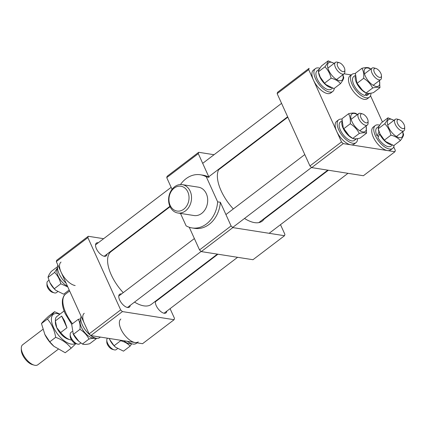 <?xml version="1.0" encoding="UTF-8"?>
<svg xmlns="http://www.w3.org/2000/svg" width="426" height="426" viewBox="0 0 426 426"><rect width="100%" height="100%" fill="white"/><g stroke="black" fill="none" stroke-linecap="round" stroke-linejoin="round"><path stroke-width="0.64" d="M170.075 206.711L111.09 251.574A33.191 15.528 52.7 0 0 111.261 274.861A33.191 15.528 52.7 0 0 123.242 292.657M134.52 302.109A33.191 15.528 52.7 0 0 151.273 304.409L217.382 254.125M308.701 69.651L277.156 93.645L277.55 92.309L309.095 68.314L308.701 69.651L341.498 141.943L343.255 143.621L311.71 167.615L363.389 175.736L394.934 151.741L395.328 150.405L393.746 146.911M311.71 167.615L309.947 165.938L341.498 141.943M277.156 93.645L309.947 165.938M343.255 143.621L394.934 151.741M382.452 122.022L370.513 95.706M351.248 74.939L344.117 73.815M166.816 311.134A8.073 3.775 -127.3 0 1 165.986 312.897A8.073 3.775 -127.3 0 1 156.251 305.714A8.073 3.775 -127.3 0 1 155.479 301.209M157.524 299.654A8.073 3.775 -127.3 0 1 158.131 299.712M106.985 254.173A8.073 3.775 -127.3 0 1 106.149 255.935A8.073 3.775 -127.3 0 1 96.42 248.752A8.073 3.775 -127.3 0 1 96.377 243.086A8.073 3.775 -127.3 0 1 98.294 242.751M130.212 305.383A8.073 3.775 -127.3 0 1 129.376 307.146A8.073 3.775 -127.3 0 1 119.647 299.957A8.073 3.775 -127.3 0 1 119.605 294.297A8.073 3.775 -127.3 0 1 121.527 293.961M103.63 238.693L88.262 236.276L87.868 237.612L120.659 309.91L122.422 311.587L174.101 319.708L174.49 318.371L170.086 308.653M164.005 295.245L163.829 294.856M123.849 241.872L123.279 241.782M122.422 311.587L90.871 335.582L142.55 343.702L174.101 319.708M90.871 335.582L89.114 333.904L120.659 309.91M87.868 237.612L56.317 261.607L89.114 333.904M56.317 261.607L56.711 260.27L88.262 236.276M34.197 365.141L32.371 364.619A10.762 5.037 -127.3 0 1 22.503 354.72A10.762 5.037 -127.3 0 1 21.311 350.081L21.3 348.18A12.556 5.879 52.7 0 0 22.69 353.591A12.556 5.879 52.7 0 0 34.197 365.141A12.556 5.879 52.7 0 0 37.829 364.773L58.096 349.357M42.856 329.394L22.626 344.783A12.556 5.879 52.7 0 0 21.3 348.18M64.102 310.98L56.871 316.481A14.351 6.715 52.7 0 0 55.359 320.363A14.351 6.715 52.7 0 0 55.375 320.885L61.685 316.087L64.518 320.789L66.978 327.754L60.668 332.552A14.351 6.715 52.7 0 0 70.098 339.746A14.351 6.715 52.7 0 0 71.568 340.012M66.978 327.754L61.685 316.087M55.375 320.885L56.759 327.679L60.668 332.552M70.098 339.746L68.272 339.224A12.556 5.879 -127.3 0 1 56.759 327.679A12.556 5.879 -127.3 0 1 55.369 322.264L55.359 320.363M355.332 73.725A14.351 6.715 52.7 0 0 352.036 74.337L350.018 75.876A14.351 6.715 52.7 0 0 350.092 85.945A14.351 6.715 52.7 0 0 367.393 98.72L369.411 97.187A14.351 6.715 52.7 0 0 370.924 93.182M352.036 74.337A14.351 6.715 52.7 0 0 352.11 84.407A14.351 6.715 52.7 0 0 369.411 97.187M369.582 93.353A11.555 5.405 52.7 0 1 367.771 93.448L366.349 95.493A11.555 5.405 52.7 0 0 367.718 94.961L369.869 93.321M355.252 75.407L353.729 76.568A11.555 5.405 52.7 0 0 353.788 84.673A11.555 5.405 52.7 0 0 365.125 95.461L366.387 93.07M355.263 76.51A11.555 5.405 52.7 0 0 356.44 82.66A11.555 5.405 52.7 0 0 365.961 92.895M366.349 95.493L365.796 94.274M379.396 80.573A10.985 5.144 -127.3 0 1 375.737 86.366A10.985 5.144 -127.3 0 1 366.003 77.473A10.985 5.144 -127.3 0 1 364.624 69.262A10.985 5.144 -127.3 0 1 370.711 69.15M379.96 87.676L373.394 92.676C369.992 93.512 367.563 93.614 366.099 92.985L362.553 90.333L357.089 83.294L363.655 78.293C367.617 80.786 370.62 84.018 372.67 87.99C376.057 87.154 378.485 87.048 379.96 87.676L379.459 80.525M362.553 90.333L362.27 90.088A10.985 5.144 -127.3 0 1 357.425 84.002A10.985 5.144 -127.3 0 1 356.967 83.113L355.364 73.288L361.935 68.293C363.469 70.886 364.044 74.22 363.655 78.293M370.812 69.071L369.225 67.984C367.75 67.356 365.316 67.457 361.935 68.293M366.099 92.985L372.67 87.99M357.089 83.294L356.642 82.442M75.221 343.372A18.164 8.499 -127.3 0 1 58.314 335.001A18.164 8.499 -127.3 0 1 51.413 318.531A18.164 8.499 -127.3 0 1 59.757 314.281M71.126 348.228L65.205 352.733L53.948 346.327L49.757 341.828L55.678 337.323C62.366 339.767 67.516 343.404 71.126 348.228L75.929 343.612M53.948 346.327L53.644 346.061A18.164 8.499 -127.3 0 1 49.48 341.721A18.164 8.499 -127.3 0 1 44.874 334.532L41.476 323.563C42.302 322.301 44.687 319.851 48.639 316.209L54.555 311.71C53.719 312.982 51.328 315.437 47.392 319.063C51.706 323.952 54.464 330.038 55.678 337.323M41.476 323.563L47.392 319.063M59.97 314.122L54.555 311.71M49.757 341.828L44.751 334.282M330.288 62.191A10.985 5.144 -127.3 0 1 334.101 63.399A10.985 5.144 -127.3 0 0 330.288 62.191A10.985 5.144 -127.3 0 0 329.399 71.722A10.985 5.144 -127.3 0 0 340.406 80.748A10.985 5.144 -127.3 0 1 329.399 71.722A10.985 5.144 -127.3 0 1 330.288 62.191M342.792 74.822A10.985 5.144 -127.3 0 1 340.406 80.748A10.985 5.144 -127.3 0 0 342.792 74.822M340.539 83.602C342.573 80.892 343.644 78.906 343.755 77.649L342.877 74.758L343.755 77.649C343.644 78.906 342.573 80.892 340.539 83.602L333.973 88.603L326.066 84.689L324.559 83.182L320.235 77.095L318.36 71.813L324.926 66.818C327.961 69.885 330.028 73.677 331.13 78.187C335.219 79.257 338.356 81.062 340.539 83.602L333.973 88.603L326.066 84.689L324.559 83.182L331.13 78.187C335.219 79.257 338.356 81.062 340.539 83.602M334.154 63.357L328.142 60.859C328.036 62.111 326.966 64.092 324.926 66.818C327.961 69.885 330.028 73.677 331.13 78.187L324.559 83.182L320.235 77.095L318.36 71.813C318.467 70.567 319.537 68.581 321.577 65.86L328.142 60.859C328.036 62.111 326.966 64.092 324.926 66.818L318.36 71.813C318.467 70.567 319.537 68.581 321.577 65.86L328.142 60.859L334.154 63.357M325.666 84.337A10.985 5.144 -127.3 0 1 320.363 77.362L320.235 77.095L320.363 77.362A10.985 5.144 -127.3 0 0 325.666 84.337L326.06 84.678L325.666 84.337M352.627 122.928A10.985 5.144 -127.3 0 1 351.248 114.716A10.985 5.144 -127.3 0 1 357.334 114.61A10.985 5.144 -127.3 0 0 351.248 114.716A10.985 5.144 -127.3 0 0 352.627 122.928A10.985 5.144 -127.3 0 0 362.366 131.826A10.985 5.144 -127.3 0 0 366.019 126.032A10.985 5.144 -127.3 0 1 362.366 131.826A10.985 5.144 -127.3 0 1 352.627 122.928M357.441 114.53L355.848 113.438C354.389 112.81 351.956 112.911 348.559 113.747C350.092 116.346 350.667 119.679 350.278 123.753C354.24 126.245 357.244 129.472 359.294 133.444C362.696 132.608 365.125 132.507 366.584 133.136L366.083 125.984L366.584 133.136L360.018 138.13C356.631 138.967 354.203 139.068 352.728 138.439L359.294 133.444C362.696 132.608 365.125 132.507 366.584 133.136L360.018 138.13C356.631 138.967 354.203 139.068 352.728 138.439L349.176 135.793L343.265 127.901L341.987 118.747L348.559 113.747C350.092 116.346 350.667 119.679 350.278 123.753C354.24 126.245 357.244 129.472 359.294 133.444L352.728 138.439L349.176 135.793L343.713 128.748L350.278 123.753L343.713 128.748L343.265 127.901L341.987 118.747L348.559 113.747C351.956 112.911 354.389 112.81 355.848 113.438L357.441 114.53M344.048 129.456A10.985 5.144 -127.3 0 1 343.59 128.572L343.276 127.922L343.59 128.572A10.985 5.144 -127.3 0 0 344.048 129.456A10.985 5.144 -127.3 0 0 348.894 135.548A10.985 5.144 -127.3 0 1 344.048 129.456M400.243 137.71A10.985 5.144 -127.3 0 1 389.231 128.684A10.985 5.144 -127.3 0 1 390.125 119.152A10.985 5.144 -127.3 0 1 393.938 120.361A10.985 5.144 -127.3 0 0 390.125 119.152A10.985 5.144 -127.3 0 0 389.231 128.684A10.985 5.144 -127.3 0 0 400.243 137.71A10.985 5.144 -127.3 0 0 402.629 131.783A10.985 5.144 -127.3 0 1 400.243 137.71M387.979 117.821C387.873 119.072 386.797 121.053 384.763 123.78C387.788 126.826 389.854 130.617 390.962 135.149C395.056 136.219 398.193 138.024 400.376 140.564C402.405 137.854 403.481 135.867 403.592 134.611L402.714 131.719L403.592 134.611C403.481 135.867 402.405 137.854 400.376 140.564L393.805 145.564L385.903 141.65L384.39 140.143L380.067 134.057L378.192 128.774C378.299 127.528 379.374 125.542 381.408 122.821L387.979 117.821C387.873 119.072 386.797 121.053 384.763 123.78C387.788 126.826 389.854 130.617 390.962 135.149C395.056 136.219 398.193 138.024 400.376 140.564L393.805 145.564L385.903 141.65L384.39 140.143L390.962 135.149L384.39 140.143L380.067 134.057L378.192 128.774L384.763 123.78L378.192 128.774C378.299 127.528 379.374 125.542 381.408 122.821L387.979 117.821L393.991 120.318L387.979 117.821M385.503 141.299A10.985 5.144 -127.3 0 1 380.194 134.323L380.067 134.057L380.194 134.323A10.985 5.144 -127.3 0 0 385.503 141.299L385.892 141.645L385.503 141.299M317.125 70.817A11.555 5.405 52.7 0 0 318.35 81.132A11.555 5.405 52.7 0 0 328.515 89.71A11.555 5.405 52.7 0 0 331.114 89.204L332.488 88.161L331.114 89.204A11.555 5.405 52.7 0 1 328.515 89.71A11.555 5.405 52.7 0 1 318.35 81.132A11.555 5.405 52.7 0 1 317.125 70.817L319.409 69.076L317.125 70.817M319.308 69.257A11.555 5.405 52.7 0 0 318.728 70.46A11.555 5.405 52.7 0 1 319.308 69.257M318.6 72.708A11.555 5.405 52.7 0 0 331.167 87.692A11.555 5.405 52.7 0 0 331.183 87.697A11.555 5.405 52.7 0 1 331.167 87.692A11.555 5.405 52.7 0 1 318.6 72.708M340.353 122.022A11.555 5.405 52.7 0 0 340.411 130.132A11.555 5.405 52.7 0 0 354.341 140.415L356.493 138.78L354.341 140.415A11.555 5.405 52.7 0 1 340.411 130.132A11.555 5.405 52.7 0 1 340.353 122.022L341.881 120.862L340.353 122.022M341.886 121.964A11.555 5.405 52.7 0 0 343.063 128.114A11.555 5.405 52.7 0 0 352.584 138.349A11.555 5.405 52.7 0 1 343.063 128.114A11.555 5.405 52.7 0 1 341.886 121.964M353.319 138.636A11.555 5.405 52.7 0 0 356.205 138.807A11.555 5.405 52.7 0 1 353.319 138.636M377.968 137.726A11.555 5.405 52.7 0 0 388.352 146.672A11.555 5.405 52.7 0 0 390.946 146.166L392.325 145.122L390.946 146.166A11.555 5.405 52.7 0 1 388.352 146.672A11.555 5.405 52.7 0 1 377.968 137.726L379.667 133.865A11.555 5.405 52.7 0 0 391.004 144.654A11.555 5.405 52.7 0 0 391.015 144.659A11.555 5.405 52.7 0 0 391.015 144.659A11.555 5.405 52.7 0 1 379.667 133.865L380.003 133.918L379.667 133.865L377.968 137.726M376.957 127.779A11.555 5.405 52.7 0 0 377.021 135.883L378.964 132.06A11.555 5.405 52.7 0 1 378.437 129.669A11.555 5.405 52.7 0 0 378.964 132.06L377.021 135.883L378.639 136.139L377.021 135.883A11.555 5.405 52.7 0 1 376.957 127.779L379.247 126.037L376.957 127.779M379.14 126.218A11.555 5.405 52.7 0 0 378.56 127.422A11.555 5.405 52.7 0 1 379.14 126.218M327.562 93.598A14.351 6.715 52.7 0 0 330.789 92.969L332.807 91.436A14.351 6.715 52.7 0 0 334.282 88.363A14.351 6.715 52.7 0 1 332.807 91.436A14.351 6.715 52.7 0 1 329.586 92.059A14.351 6.715 52.7 0 0 332.807 91.436L330.789 92.969A14.351 6.715 52.7 0 1 327.562 93.598A14.351 6.715 52.7 0 1 314.936 82.937A14.351 6.715 52.7 0 1 313.408 70.125A14.351 6.715 52.7 0 0 314.936 82.937A14.351 6.715 52.7 0 0 327.562 93.598M319.899 68.266A14.351 6.715 52.7 0 0 318.653 67.963A14.351 6.715 52.7 0 0 315.426 68.586A14.351 6.715 52.7 0 0 316.955 81.403A14.351 6.715 52.7 0 0 329.586 92.059A14.351 6.715 52.7 0 1 316.955 81.403A14.351 6.715 52.7 0 1 315.426 68.586A14.351 6.715 52.7 0 1 318.653 67.963A14.351 6.715 52.7 0 1 319.899 68.266M336.641 121.33A14.351 6.715 52.7 0 0 336.716 131.4A14.351 6.715 52.7 0 0 354.017 144.18L356.035 142.641A14.351 6.715 52.7 0 0 357.547 138.636A14.351 6.715 52.7 0 1 356.035 142.641A14.351 6.715 52.7 0 1 338.734 129.866A14.351 6.715 52.7 0 0 356.035 142.641L354.017 144.18A14.351 6.715 52.7 0 1 336.716 131.4A14.351 6.715 52.7 0 1 336.641 121.33L338.659 119.797A14.351 6.715 52.7 0 0 338.734 129.866A14.351 6.715 52.7 0 1 338.659 119.797A14.351 6.715 52.7 0 1 341.956 119.184A14.351 6.715 52.7 0 0 338.659 119.797L336.641 121.33M373.245 127.086A14.351 6.715 52.7 0 0 374.768 139.898A14.351 6.715 52.7 0 0 387.399 150.559A14.351 6.715 52.7 0 0 390.621 149.931L392.639 148.397A14.351 6.715 52.7 0 0 394.119 145.325A14.351 6.715 52.7 0 1 392.639 148.397A14.351 6.715 52.7 0 1 389.417 149.02A14.351 6.715 52.7 0 0 392.639 148.397L390.621 149.931A14.351 6.715 52.7 0 1 387.399 150.559A14.351 6.715 52.7 0 1 374.768 139.898A14.351 6.715 52.7 0 1 373.245 127.086L375.263 125.548A14.351 6.715 52.7 0 0 376.792 138.365A14.351 6.715 52.7 0 0 389.417 149.02A14.351 6.715 52.7 0 1 376.792 138.365A14.351 6.715 52.7 0 1 375.263 125.548A14.351 6.715 52.7 0 1 378.485 124.924A14.351 6.715 52.7 0 0 375.263 125.548L373.245 127.086M379.736 125.228A14.351 6.715 52.7 0 0 378.485 124.924A14.351 6.715 52.7 0 1 379.736 125.228M54.315 292.864L52.489 292.342A5.384 2.519 -127.3 0 1 47.02 285.708A5.384 2.519 -127.3 0 1 46.961 285.074L46.945 283.173A7.178 3.36 52.7 0 0 47.025 284.014A7.178 3.36 52.7 0 0 54.315 292.864A7.178 3.36 52.7 0 0 56.392 292.657L57.654 291.693M48.937 280.292L47.701 281.229A7.178 3.36 52.7 0 0 46.945 283.173M77.548 344.075L75.716 343.553A5.384 2.519 -127.3 0 1 74.672 343.095A5.384 2.519 -127.3 0 1 70.189 336.284L70.178 334.383A7.178 3.36 52.7 0 0 76.158 343.462A7.178 3.36 52.7 0 0 77.548 344.075A7.178 3.36 52.7 0 0 79.619 343.862L80.834 342.941M72.186 331.487L70.934 332.44A7.178 3.36 52.7 0 0 70.178 334.383M114.152 349.826L112.32 349.304A5.384 2.519 -127.3 0 1 106.851 342.669A5.384 2.519 -127.3 0 1 106.793 342.035L106.782 340.134A7.178 3.36 52.7 0 0 106.857 340.976A7.178 3.36 52.7 0 0 114.152 349.826A7.178 3.36 52.7 0 0 116.223 349.618L117.491 348.654M107.533 338.196A7.178 3.36 52.7 0 0 106.782 340.134M130.074 346.157L123.503 351.152L115.595 347.238L114.088 345.736L120.659 340.736C124.754 341.806 127.891 343.612 130.074 346.157L131.746 343.75M115.595 347.238L115.196 346.886A10.985 5.144 -127.3 0 1 109.892 339.911L109.237 338.468M114.088 345.736L109.764 339.644M123.801 340.752A11.555 5.405 52.7 0 0 129.28 343.718A11.555 5.405 52.7 0 0 131.24 343.569M127.342 341.311A14.351 6.715 52.7 0 0 132.997 344.054A14.351 6.715 52.7 0 0 136.219 343.425L137.002 342.829M120.862 319.042A14.351 6.715 52.7 0 0 122.384 331.859A14.351 6.715 52.7 0 0 135.015 342.515A14.351 6.715 52.7 0 0 138.237 341.892M80.727 318.834L78.256 319.34C79.79 321.934 80.365 325.267 79.976 329.341C83.938 331.833 86.941 335.065 88.991 339.032C92.394 338.196 94.822 338.095 96.281 338.723L96.319 338.287M96.281 338.723L89.716 343.718C86.329 344.554 83.901 344.661 82.42 344.032L78.592 341.135A10.985 5.144 -127.3 0 1 73.746 335.044A10.985 5.144 -127.3 0 1 73.288 334.16L71.685 324.335L78.256 319.34M78.874 341.38L72.963 333.489M82.42 344.032L88.991 339.032M73.41 334.335L79.976 329.341M80.77 319.585A11.555 5.405 52.7 0 0 81.339 327.179A11.555 5.405 52.7 0 0 94.636 337.818M81.132 316.31A14.351 6.715 52.7 0 0 82.314 324.9A14.351 6.715 52.7 0 0 99.615 337.674L100.398 337.078M84.257 313.291A14.351 6.715 52.7 0 0 84.332 323.361M69.193 289.989L63.671 294.19L55.763 290.276L54.256 288.775L49.933 282.683L48.058 277.401L54.624 272.406C57.659 275.473 59.725 279.264 60.822 283.775L67.809 286.943M54.256 288.775L60.822 283.775M57.499 267.736L54.624 272.406M48.058 277.401C48.165 276.154 49.235 274.168 51.269 271.447L57.531 266.687M55.763 290.276L55.364 289.925A10.985 5.144 -127.3 0 1 50.06 282.949L49.933 282.683M57.542 268.38A11.555 5.405 52.7 0 0 58.894 277.512A11.555 5.405 52.7 0 0 67.436 286.112M57.904 265.1A14.351 6.715 52.7 0 0 66.11 283.194M61.024 262.081A14.351 6.715 52.7 0 0 62.553 274.898A14.351 6.715 52.7 0 0 75.178 285.553M183.771 209.193A12.556 9.974 -81.1 0 0 187.823 191.929A12.556 9.974 -81.1 0 0 174.207 188.106A12.556 9.974 -81.1 0 0 170.155 205.364A12.556 9.974 -81.1 0 0 183.771 209.193M174.601 186.769A14.351 11.401 98.9 0 1 182.296 184.639A14.351 11.401 98.9 0 1 191.418 195.678A14.351 11.401 98.9 0 1 185.534 210.865A14.351 11.401 98.9 0 1 177.839 212.995A14.351 11.401 98.9 0 1 168.717 201.956A14.351 11.401 98.9 0 1 174.601 186.769M281.751 205.689A14.351 11.401 -81.1 0 0 281.575 205.3M177.839 212.995L193.99 215.529A14.351 11.401 -81.1 0 0 201.684 213.405A14.351 11.401 -81.1 0 0 207.569 198.212A14.351 11.401 -81.1 0 0 198.447 187.174L182.296 184.639M180.47 213.405L186.109 225.839A26.907 21.375 -81.1 0 0 192.041 227.937A26.907 21.375 -81.1 0 0 217.654 201.844L206.328 176.87A26.907 21.375 -81.1 0 0 200.396 174.772A26.907 21.375 -81.1 0 0 185.97 178.76A26.907 21.375 -81.1 0 0 180.464 184.538M244.508 218.453A34.085 15.948 52.7 0 0 254.578 222.628A34.085 15.948 52.7 0 0 262.23 221.137A34.085 15.948 52.7 0 0 264.583 218.224M189.25 227.255L199.533 249.924L231.078 225.929L232.841 227.601L284.515 235.722L284.909 234.385L280.505 224.672M192.041 227.937L194.73 228.363A26.907 21.375 -81.1 0 0 220.349 202.27L231.078 225.929M214.049 154.713L198.676 152.295L198.287 153.632L209.017 177.291A26.907 21.375 -81.1 0 0 203.085 175.192L200.396 174.772M198.287 153.632L166.736 177.626L172.045 189.33M234.268 157.886L233.698 157.796M206.328 176.87L209.017 177.291M217.654 201.844L220.349 202.27M274.419 211.264L274.243 210.875M274.962 210.849L274.397 210.763M276.277 209.853L276.101 209.464M224.401 165.394A34.085 15.948 52.7 0 0 223.378 165.645M219.129 168.877A34.085 15.948 52.7 0 0 233.32 208.932M232.841 227.601L201.29 251.596L252.969 259.716L284.515 235.722M166.736 177.626L167.13 176.289L198.676 152.295M201.29 251.596L199.533 249.924M374.401 72.393A5.384 2.519 52.7 0 0 378.709 77.106A5.384 2.519 52.7 0 0 381.456 75.727A5.384 2.519 52.7 0 0 380.86 73.41A5.384 2.519 52.7 0 0 375.929 68.458A5.384 2.519 52.7 0 0 374.401 72.393M381.456 75.727L381.472 77.628A7.178 3.36 -127.3 0 1 380.716 79.571A7.178 3.36 -127.3 0 1 372.063 73.187A7.178 3.36 -127.3 0 1 372.026 68.149A7.178 3.36 -127.3 0 1 374.103 67.942L375.929 68.458M398.811 119.594A5.384 2.519 52.7 0 0 397.634 123.604A5.384 2.519 52.7 0 0 402.911 128.631A5.384 2.519 52.7 0 0 404.689 126.937A5.384 2.519 52.7 0 0 399.157 119.669A5.384 2.519 52.7 0 0 398.811 119.594M404.689 126.937L404.7 128.838A7.178 3.36 -127.3 0 1 403.944 130.782A7.178 3.36 -127.3 0 1 402.33 131.096A7.178 3.36 -127.3 0 1 396.02 125.766A7.178 3.36 -127.3 0 1 395.253 119.36A7.178 3.36 -127.3 0 1 396.867 119.046A7.178 3.36 -127.3 0 1 397.33 119.147L399.157 119.669M367.489 118.865A5.384 2.519 52.7 0 0 362.553 113.918A5.384 2.519 52.7 0 0 361.024 117.853A5.384 2.519 52.7 0 0 365.338 122.56A5.384 2.519 52.7 0 0 368.08 121.186A5.384 2.519 52.7 0 0 367.489 118.865M368.08 121.186L368.096 123.087A7.178 3.36 -127.3 0 1 367.34 125.031A7.178 3.36 -127.3 0 1 358.687 118.641A7.178 3.36 -127.3 0 1 358.649 113.609A7.178 3.36 -127.3 0 1 360.726 113.396L362.553 113.918M343.079 71.669A5.384 2.519 52.7 0 0 344.852 69.976A5.384 2.519 52.7 0 0 339.325 62.707A5.384 2.519 52.7 0 0 338.979 62.633A5.384 2.519 52.7 0 0 337.797 66.642A5.384 2.519 52.7 0 0 343.079 71.669M344.852 69.976L344.863 71.877A7.178 3.36 -127.3 0 1 344.107 73.82A7.178 3.36 -127.3 0 1 342.499 74.135A7.178 3.36 -127.3 0 1 336.183 68.804A7.178 3.36 -127.3 0 1 335.422 62.398A7.178 3.36 -127.3 0 1 337.03 62.084A7.178 3.36 -127.3 0 1 337.493 62.185L339.325 62.707M71.712 324.314L65.258 313.797C62.84 308.461 61.924 303.77 62.505 299.734C63.314 296.491 64.369 294.579 65.673 294.004A26.907 12.594 52.7 0 0 65.817 312.886A26.907 12.594 52.7 0 0 72.473 323.733M327.796 170.144L258.795 222.628M287.822 117.155L218.613 169.793M65.673 294.004L69.646 290.985M348.894 135.548L349.176 135.793L348.894 135.548M313.408 70.125L315.426 68.586L313.408 70.125M171.145 187.344L95.541 244.849M169.894 206.322L104.226 256.271M194.373 238.555L118.769 296.054M201.131 251.446L127.459 307.481M237.596 257.304L164.063 313.232M217.947 254.215L155.373 301.81M380.716 79.571L373.197 85.291M372.026 68.149L364.512 73.868M395.253 119.36L387.74 125.074M328.366 170.235L264.067 219.14M403.944 130.782L396.43 136.501M348.015 173.318L269.147 233.31M358.649 113.609L351.136 119.323M304.792 154.569L225.924 214.56M367.34 125.031L359.821 130.745M311.55 167.461L232.681 227.452M344.107 73.82L336.593 79.534M287.646 116.767L208.772 176.753M335.422 62.398L327.903 68.112M281.565 103.364L202.691 163.35"/></g></svg>
